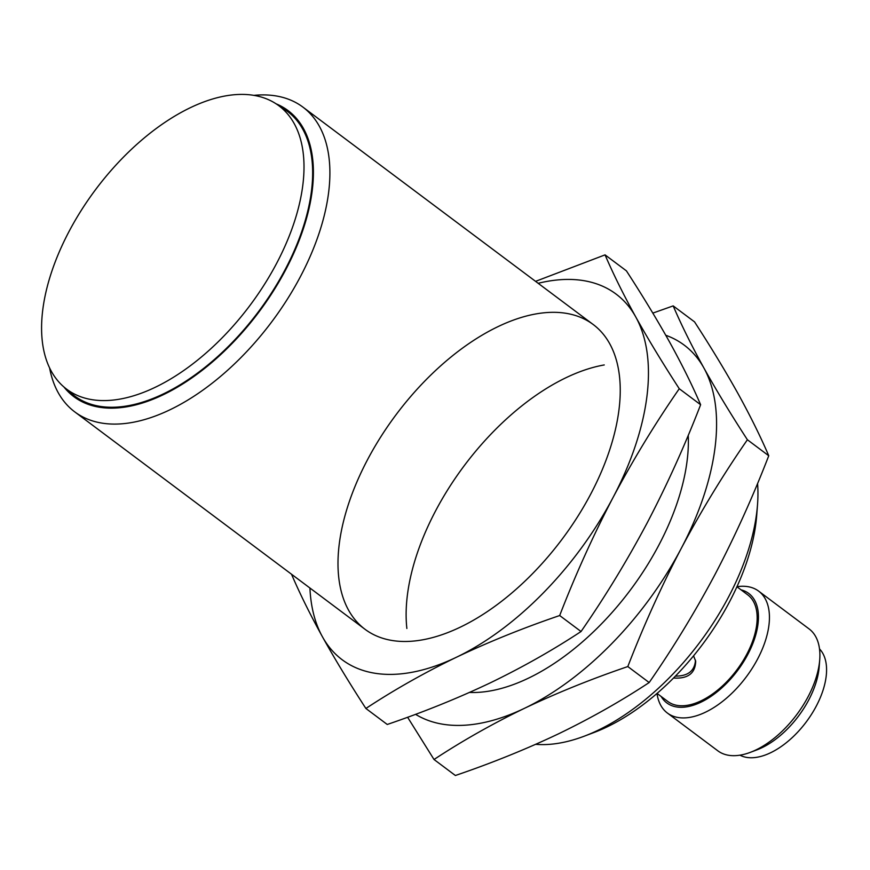 <?xml version="1.0" encoding="UTF-8"?>
<svg xmlns="http://www.w3.org/2000/svg" width="870" height="870" viewBox="0 0 870 870"><rect width="100%" height="100%" fill="white"/><g stroke="black" fill="none" stroke-linecap="round" stroke-linejoin="round"><path stroke-width="1.3" d="M730.615 599.735L732.551 595.939M695.5 660.232C694.706 670.868 688.007 676.164 675.403 676.12M736.923 586.75L747.721 594.841A66.62 36.312 126.8 0 1 746.862 654.131A66.62 36.312 126.8 0 1 667.845 701.492L657.046 693.412M673.51 678.034C687.887 678.926 695.282 673.358 695.695 661.309L693.564 655.828M739.946 755.171A66.62 36.312 -53.2 0 0 816.277 706.114A66.62 36.312 -53.2 0 0 819.518 648.922M657.002 693.455A76.147 41.499 -53.2 0 0 667.355 713.019L717.804 750.799A76.147 41.499 -53.2 0 0 750.353 752.343L756.922 749.864A68.36 37.258 -53.2 0 0 808.774 699.893A68.36 37.258 -53.2 0 0 819.192 666.714L819.725 659.71A76.147 41.499 -53.2 0 0 809.089 628.912L758.651 591.132A76.147 41.499 -53.2 0 0 736.955 586.695M750.353 752.343A76.147 41.499 -53.2 0 0 808.11 696.674A76.147 41.499 -53.2 0 0 819.725 659.71M667.355 713.019A76.147 41.499 -53.2 0 0 757.672 658.894A76.147 41.499 -53.2 0 0 758.651 591.132M661.167 696.5A68.36 37.258 -53.2 0 0 747.885 654.283A68.36 37.258 -53.2 0 0 741.044 589.838M535.681 744.328A190.356 103.748 -53.2 0 0 584.096 736.248L593.938 732.54A178.687 97.386 -53.2 0 0 729.484 601.92A178.687 97.386 -53.2 0 0 756.726 515.181L757.52 504.698A190.356 103.748 -53.2 0 0 757.574 483.448M584.096 736.248A190.356 103.748 -53.2 0 0 728.494 597.092A190.356 103.748 -53.2 0 0 757.52 504.698M49.601 367.999A190.356 103.748 -53.2 0 0 74.689 411.836A190.356 103.748 -53.2 0 0 300.465 276.529A190.356 103.748 -53.2 0 0 302.912 107.108A190.356 103.748 -53.2 0 0 253.79 95.374M63.989 387.041A178.687 97.386 -53.2 0 0 285.784 269.613A178.687 97.386 -53.2 0 0 276.094 103.824M64.108 387.139L71.895 393.762A177.665 96.831 -53.2 0 0 285.186 269.526A177.665 96.831 -53.2 0 0 284.784 109.522L276.236 103.911A177.034 96.483 -53.2 0 0 95.559 189.649A177.034 96.483 -53.2 0 0 64.108 387.139A177.034 96.483 -53.2 0 0 276.638 263.338A177.034 96.483 -53.2 0 0 276.236 103.911M415.555 714.324A228.429 124.497 -53.2 0 0 524.567 708.267A228.429 124.497 -53.2 0 0 681.254 548.394A228.429 124.497 -53.2 0 0 703.939 368.064C691.693 345.847 681.438 325.119 673.184 305.892L652.826 313.102M673.184 305.892L694.543 321.878C711.018 347.271 725.504 371.175 737.999 393.577C750.244 415.795 760.5 436.512 768.754 455.749C752.974 496.553 735.161 535.942 715.314 573.906C695.271 611.61 673.217 647.824 649.172 682.548C620.984 701.122 590.806 718.196 558.627 733.78C526.209 749.179 491.789 763.088 455.38 775.496L434.021 759.499C462.209 740.925 492.387 723.851 524.567 708.267C556.985 692.868 591.404 678.97 627.814 666.561C643.637 625.66 661.45 586.282 681.254 548.394C701.35 510.614 723.394 474.4 747.395 439.752C730.909 414.359 716.423 390.467 703.939 368.064A228.429 124.497 -53.2 0 0 665.778 335.265M407.606 717.25L434.021 759.499M469.517 692.433A190.356 103.748 -53.2 0 0 514.518 684.146A190.356 103.748 -53.2 0 0 658.916 544.99A190.356 103.748 -53.2 0 0 687.942 452.585A190.356 103.748 -53.2 0 0 688.246 435.304M604.248 364.943A190.356 103.748 -53.2 0 0 406.866 628.477M747.395 439.752L768.754 455.749M627.814 666.561L649.172 682.548M291.678 574.613C299.933 593.84 310.188 614.568 322.433 636.786A228.429 124.497 -53.2 0 0 456.435 657.241A228.429 124.497 -53.2 0 0 613.122 497.368A228.429 124.497 -53.2 0 0 635.807 317.039C623.562 294.821 613.307 274.093 605.052 254.867L535.561 281.347M605.052 254.867L626.411 270.853C642.886 296.246 657.372 320.149 669.867 342.552C682.113 364.769 692.368 385.486 700.622 404.724C684.842 445.527 667.029 484.916 647.182 522.881C627.139 560.584 605.085 596.798 581.04 631.522C552.852 650.097 522.674 667.17 490.495 682.754C458.077 698.153 423.657 712.062 387.248 724.471L365.889 708.474C394.077 689.899 424.255 672.825 456.435 657.241C488.853 641.842 523.272 627.944 559.682 615.536C575.505 574.635 593.318 535.257 613.122 497.368C633.219 459.588 655.262 423.375 679.263 388.727C662.777 363.334 648.291 339.441 635.807 317.039A228.429 124.497 -53.2 0 0 538.149 283.294M309.927 588.022A228.429 124.497 -53.2 0 0 322.433 636.786C334.917 659.188 349.414 683.08 365.889 708.474M590.784 493.964A190.356 103.748 -53.2 0 0 619.81 401.559A190.356 103.748 -53.2 0 0 497.466 326.892A190.356 103.748 -53.2 0 0 340.322 536.714A190.356 103.748 -53.2 0 0 446.386 633.121A190.356 103.748 -53.2 0 0 590.784 493.964M679.263 388.727L700.622 404.724M559.682 615.536L581.04 631.522M74.689 411.836L365.008 629.271M302.912 107.108L593.231 324.543"/></g></svg>
